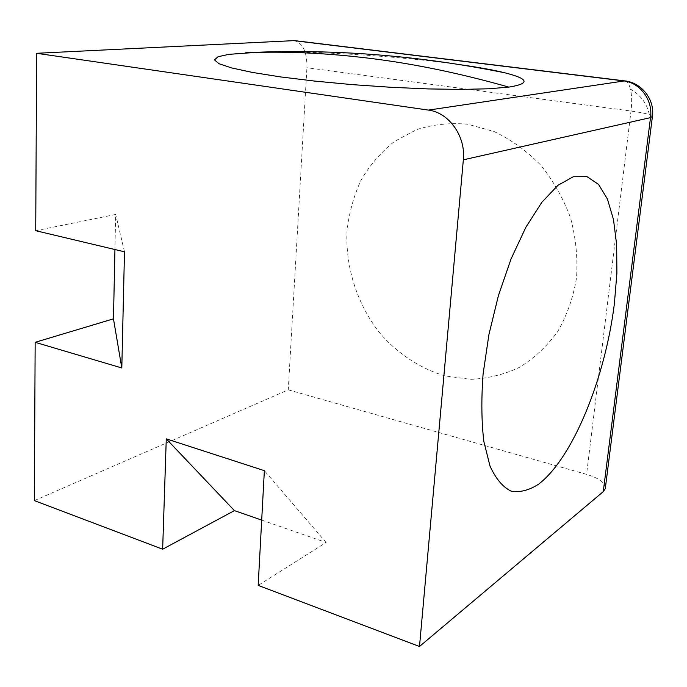 <?xml version="1.0" encoding="UTF-8"?>
<svg xmlns="http://www.w3.org/2000/svg" width="687" height="687" viewBox="0 0 687 687"><rect width="100%" height="100%" fill="white"/><g stroke="black" fill="none" stroke-linecap="round" stroke-linejoin="round"><path stroke-width="0.52" stroke-dasharray="3.44 2.58" d="M652.427 116.378L649.301 114.643C645.342 113.372 639.245 112.179 631.018 111.062L306.917 67.738C307.158 52.349 303.019 43.298 294.5 40.602M35.724 230.703L115.682 214.447L114.935 249.536M34.35 500.617L288.265 389.838L306.917 67.738M124.493 251.803L115.682 214.447M258.733 52.186C312.19 50.529 400.779 56.136 461.183 64.836M445.073 375.918C420.246 368.627 397.567 353.582 379.765 332.997C357.206 304.367 345.278 267.243 347.029 231.03C349.039 212.987 353.719 196.01 361.07 180.088C369.872 165.078 380.95 152.239 394.304 141.565L416.597 129.628C432.913 124.433 449.968 122.63 467.778 124.227L493.979 131.5C511.016 139.581 526.568 150.771 540.635 165.06C553.344 180.784 563.297 198.337 570.493 217.727C575.843 237.745 577.853 257.762 576.539 277.771C573.31 297.308 567.058 315.204 557.767 331.46C547.015 346.257 534.237 358.219 519.441 367.356C503.794 374.647 487.478 378.649 470.492 379.344L445.073 375.918M288.265 389.838L586.578 474.373L631.018 111.062C632.031 102.38 631.842 95.055 630.443 89.078C640.834 95.218 647.12 103.737 649.301 114.643M605.427 487.487C604.637 482.308 598.351 477.937 586.578 474.373M261.695 520.093L326.11 542.49L258.175 585.401M326.11 542.49L264.358 470.655M624.715 80.877C627.283 81.435 629.189 84.175 630.443 89.078"/><path stroke-width="1.03" d="M461.183 64.836C478.968 67.378 493.489 70.031 504.756 72.788C528.999 78.859 530.364 83.625 508.844 87.112L488.921 88.778L461.578 89.413L428.216 88.924L390.86 87.283L352.019 84.604L314.363 81.049L280.425 76.892L252.309 72.41L231.528 67.91L218.87 63.668L214.499 59.889L218.037 56.755L228.745 54.359L258.733 52.186M294.5 40.602L36.626 53.294L35.724 230.703L124.493 251.803L121.805 367.966L113.467 318.845L35.157 342.315L34.35 500.617L162.647 549.214L234.413 510.613L261.695 520.093M114.935 249.536L113.467 318.845M35.157 342.315L121.805 367.966M36.626 53.294L428.413 110.1C448.937 112.496 465.941 136.473 463.347 159.822L419.491 646.501L258.175 585.401L264.358 470.655L166.271 438.856L162.647 549.214M419.491 646.501L603.263 491.643L605.264 488.766L605.427 487.487M234.413 510.613L166.271 438.856M483.107 373.891C481.235 398.967 481.475 421.483 483.837 441.449L489.968 465.932C495.688 478.599 502.704 486.989 511.016 491.093C519.767 492.708 528.99 490.389 538.677 484.12C573.121 457.722 605.195 377.824 614.358 303.894L616.9 273.194L616.651 244.666L613.482 219.488L607.42 199.041L598.523 184.382L586.99 176.645L573.31 176.748L558.016 185.25L541.854 202.279L525.89 227.208L511.068 258.905L498.418 295.59L488.904 334.655L483.107 373.891M463.347 159.822L650.512 117.632C653.097 100.147 639.966 82.466 623.384 80.86L292.671 40.507M603.263 491.643L650.512 117.632L652.427 116.378M508.844 87.112C460.513 73.415 414.338 63.839 370.31 58.386C326.334 52.976 284.779 51.104 245.645 52.77M428.413 110.1L624.715 80.877M293.907 40.533L624.285 80.826C641.375 82.346 655.089 99.469 652.375 116.79L605.264 488.766M250.205 52.521C335.084 48.863 419.937 55.621 504.756 72.788"/></g></svg>
